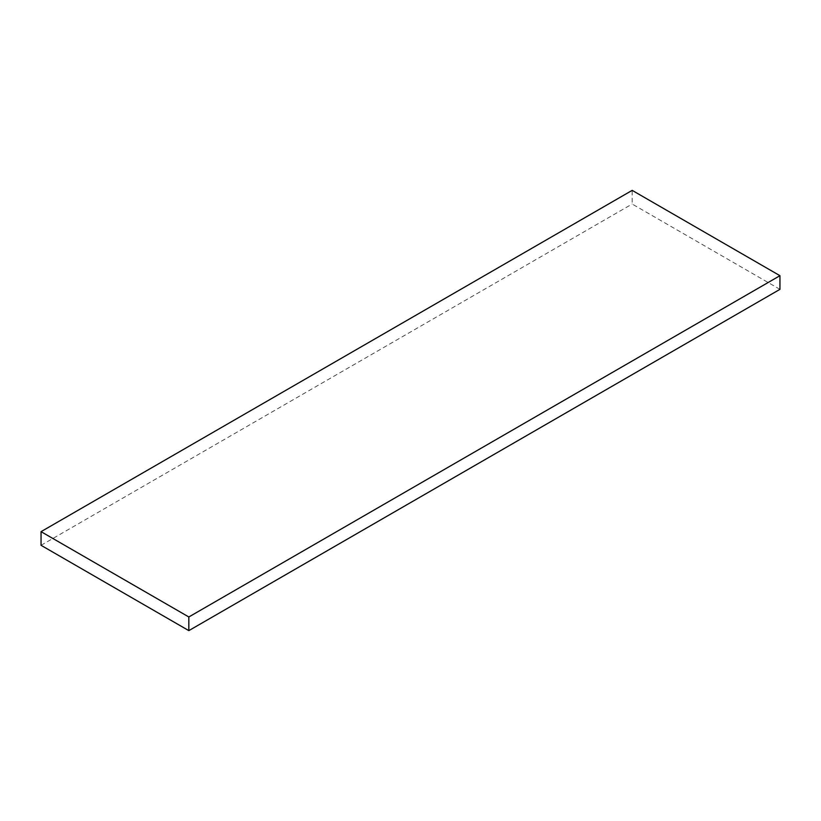 <?xml version="1.0" encoding="UTF-8"?>
<svg xmlns="http://www.w3.org/2000/svg" width="821" height="821" viewBox="0 0 821 821"><rect width="100%" height="100%" fill="white"/><g stroke="black" fill="none" stroke-linecap="round" stroke-linejoin="round"><path stroke-width="0.62" stroke-dasharray="4.11 3.08" d="M779.95 289.341L632.17 204.029L632.17 190.369M41.05 545.308L632.17 204.029"/><path stroke-width="1.23" d="M41.05 545.308L188.83 630.631L188.83 616.971L41.05 531.659L41.05 545.308M188.83 616.971L779.95 275.692L779.95 289.341L188.83 630.631M779.95 275.692L632.17 190.369L41.05 531.659"/></g></svg>
